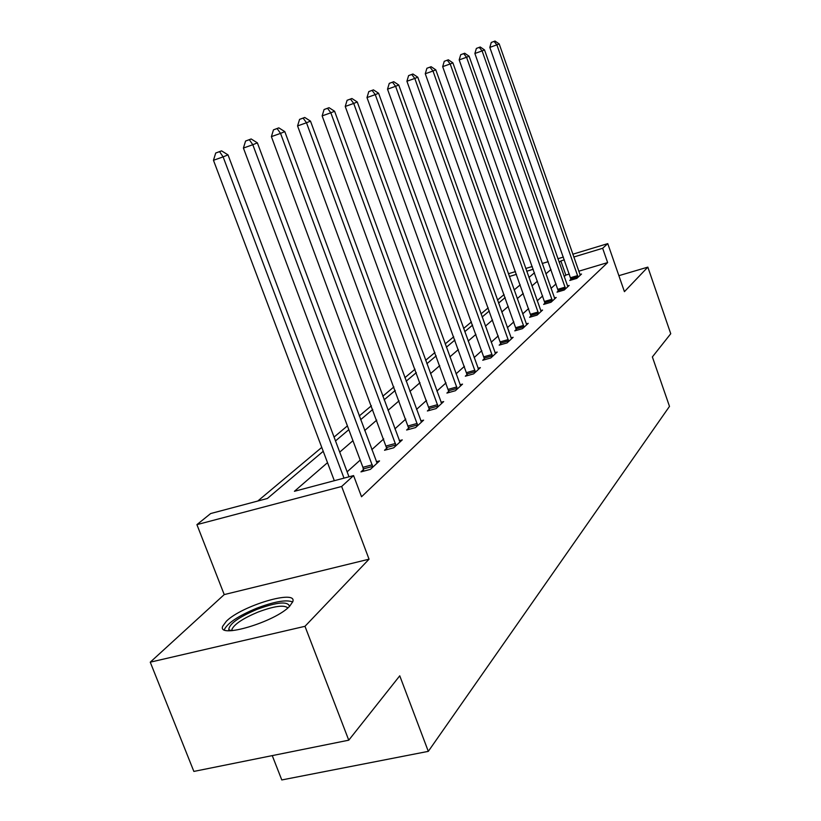 <?xml version="1.0" encoding="UTF-8"?>
<svg xmlns="http://www.w3.org/2000/svg" width="821" height="821" viewBox="0 0 821 821"><rect width="100%" height="100%" fill="white"/><g stroke="black" fill="none" stroke-linecap="round" stroke-linejoin="round"><path stroke-width="1.23" d="M226.35 621.251L222.707 626.238C216.888 639.251 275.404 621.866 289.69 606.196L292.799 601.649C297.541 589.078 241.672 605.672 226.35 621.251M272.254 755.618L281.788 779.95L428.305 751.359L669.495 406.385L652.367 356.93L670.747 333.726L647.841 267.123L618.88 275.671M428.305 751.359L399.755 675.816L348.761 740.183L193.859 771.422L150.253 662.178L304.981 626.31L369.05 559.183L341.659 486.473L196.917 524.64L210.658 513.546L267.389 498.48L323.228 451.293M369.05 559.183L224.225 594.589L150.253 662.178M224.225 594.589L196.917 524.64M504.073 294.554L497.485 300.076M488.197 307.865L481.014 313.889M471.428 321.924L463.608 328.482M453.705 336.784L445.177 343.927M434.945 352.507L425.637 360.306M415.046 369.193L404.886 377.711M393.906 386.917L382.791 396.225M371.41 405.779L359.239 415.98M347.406 425.894L334.065 437.08M321.76 447.404L257.794 501.026M348.761 740.183L304.981 626.31M327.517 462.675L294.421 491.297L353.584 475.585L361.527 496.746L607.632 262.587L578.733 271.228M569.333 274.04L565.833 275.086L564.16 276.595M556.033 283.892L551.014 288.407M542.671 295.919L537.211 300.835M528.621 308.563L522.679 313.909M513.833 321.873L507.357 327.692M498.244 335.892L491.204 342.224M481.794 350.69L474.128 357.587M464.419 366.33L456.055 373.853M446.019 382.884L436.895 391.083M426.499 400.432L416.545 409.402M405.779 419.079L394.891 428.88M383.725 438.927L371.8 449.651M360.203 460.088L347.129 471.839M363.477 469.571L360.963 471.88L370.404 469.366L379.548 460.899L376.336 461.761M386.886 448.112L384.526 450.277L393.711 447.794L402.28 439.871L399.273 440.682M408.827 427.998L406.621 430.019L415.57 427.577L423.615 420.136L420.793 420.906M429.455 409.094L427.372 410.993L436.095 408.591L443.658 401.582L441.021 402.321M448.871 391.289L446.911 393.085L455.409 390.714L462.541 384.115L460.068 384.813M467.18 374.499L465.333 376.203L473.625 373.863L480.357 367.634L478.027 368.29M484.482 358.644L482.727 360.245L490.825 357.946L497.198 352.055L494.991 352.681M500.851 343.64L499.189 345.159L507.101 342.891L513.125 337.308L511.052 337.913M516.358 329.426L514.788 330.863L522.515 328.626L528.231 323.341L526.261 323.905M531.074 315.931L529.586 317.296L537.139 315.09L542.568 310.071L540.711 310.615M545.062 303.113L543.635 304.406L551.035 302.241L556.197 297.469L554.432 297.982M558.362 290.911L557.018 292.153L564.253 290.008L569.158 285.462L567.485 285.965M571.036 279.294L569.753 280.474L576.835 278.37L581.514 274.04L579.924 274.512M572.791 254.223L607.766 243.621L624.422 291.66L647.841 267.123M607.766 243.621L602.655 248.281L573.766 257.014M607.632 262.587L602.655 248.281M353.584 475.585L341.659 486.473M508.384 273.752L515.485 271.597M525.748 268.488L532.265 266.507M542.229 263.49L548.212 261.673M557.89 258.738L563.38 257.076M533.24 269.278L526.723 271.248M516.46 274.347L509.359 276.503M335.512 440.918L348.822 429.67M360.624 419.695L372.765 409.433M384.125 399.827L395.219 390.457M406.169 381.201L416.309 372.631M426.879 363.703L436.167 355.862M446.378 347.221L454.885 340.038M464.768 331.684L472.568 325.095M482.143 317.009L489.306 310.954M498.573 303.123L505.151 297.561M514.151 289.957L520.196 284.856M528.929 277.467L534.481 272.777M564.355 259.867L560.856 260.924L559.163 262.381M550.963 269.483L545.883 273.865M537.447 281.162L531.926 285.934M523.244 293.446L517.24 298.639M508.302 306.366L501.764 312.021M492.538 319.995L485.427 326.142M475.913 334.373L468.165 341.074M458.344 349.561L449.887 356.878M439.738 365.653L430.512 373.627M420.003 382.709L409.925 391.422M399.047 400.833L388.025 410.356M376.736 420.126L364.678 430.553M352.948 440.692L339.72 452.125M565.833 275.086L560.856 260.924M343.999 478.13L223.117 156.873L228.012 154.871L348.997 476.806M334.321 480.706L213.47 160.29L223.117 156.873L219.576 151.649L221.547 150.859L215.718 153.024L219.576 151.649M215.718 153.024L213.47 160.29M228.012 154.871L221.547 150.859M229.572 630.723L228.761 629.635C229.162 623.981 238.562 617.238 256.942 609.398C277.118 602.039 287.976 601.034 289.505 606.38M287.853 607.889C284.087 604.667 274.111 606.072 257.927 612.117C243.17 618.305 234.488 624.063 231.891 629.379L231.809 630.661M292.697 601.988C286.488 599.412 274.46 601.495 256.624 608.258C238.347 615.904 227.571 623.036 224.297 629.635L224.256 629.769M372.898 467.057L252.806 144.722L257.373 142.854L377.106 463.167M363.775 471.131L362.913 467.313L243.416 148.057L252.806 144.722L249.327 139.703L251.164 138.965L245.571 141.038L249.327 139.703M245.571 141.038L243.416 148.057M257.373 142.854L251.164 138.965M396.05 445.639L280.536 133.382L284.805 131.627L399.991 441.985M387.163 449.569L271.392 136.625L280.536 133.382L277.118 128.548L278.832 127.86L273.465 129.851L277.118 128.548M273.465 129.851L271.392 136.625M284.805 131.627L278.832 127.86M417.756 425.555L306.49 122.76L310.492 121.118L421.46 422.127M409.094 429.352L297.571 125.921L306.49 122.76L303.134 118.101L304.745 117.454L299.573 119.373L303.134 118.101M299.573 119.373L297.571 125.921M310.492 121.118L304.745 117.454M438.147 406.682L330.832 112.795L334.599 111.256L441.636 403.46M429.701 410.356L322.15 115.884L330.832 112.795L327.538 108.3L329.057 107.695L324.069 109.532L327.538 108.3M324.069 109.532L322.15 115.884M334.599 111.256L329.057 107.695M457.348 388.918L353.718 103.436L357.258 101.989L460.632 385.88M449.108 392.469L345.241 106.453L353.718 103.436L350.485 99.084L351.911 98.51L347.098 100.295L350.485 99.084M347.098 100.295L345.241 106.453M357.258 101.989L351.911 98.51M475.451 372.17L375.269 94.62L378.604 93.255L478.551 369.296M467.406 375.618L366.997 97.566L375.269 94.62L372.098 90.413L373.442 89.869L368.793 91.593L372.098 90.413M368.793 91.593L366.997 97.566M378.604 93.255L373.442 89.869M492.559 356.345L395.599 86.297L398.749 85.004L495.484 353.635M484.698 359.69L387.522 89.181L395.599 86.297L392.479 82.223L393.752 81.71L389.257 83.373L392.479 82.223M389.257 83.373L387.522 89.181M398.749 85.004L393.752 81.71M508.743 341.372L414.8 78.436L417.786 77.215L511.514 338.806M501.056 344.625L406.918 81.248L414.8 78.436L411.752 74.485L412.942 74.003L408.591 75.614L411.752 74.485M408.591 75.614L406.918 81.248M417.786 77.215L412.942 74.003M524.065 327.189L432.985 71.006L435.807 69.847L526.702 324.757M516.553 330.35L425.268 73.757L432.985 71.006L429.978 67.168L431.117 66.706L426.899 68.266L429.978 67.168M426.899 68.266L425.268 73.757M435.807 69.847L431.117 66.706M538.617 313.725L450.206 63.956L452.884 62.858L541.111 311.416M531.259 316.803L442.673 66.645L450.206 63.956L447.26 60.231L448.338 59.789L444.253 61.308L447.26 60.231M444.253 61.308L442.673 66.645M452.884 62.858L448.338 59.789M552.43 300.938L466.564 57.265L469.109 56.218L554.811 298.741M545.236 303.944L459.185 59.892L466.564 57.265L463.67 53.642L464.686 53.232L460.714 54.699L463.67 53.642M460.714 54.699L459.185 59.892M469.109 56.218L464.686 53.232M565.587 288.776L482.101 50.902L484.523 49.917L567.845 286.683M558.537 291.701L474.877 53.488L482.101 50.902L479.259 47.382L480.234 46.992L476.375 48.418L479.259 47.382M476.375 48.418L474.877 53.488M484.523 49.917L480.234 46.992M578.107 277.19L496.89 44.847L499.189 43.913L580.262 275.199M571.2 280.043L489.819 47.382L496.89 44.847L494.088 41.419L495.022 41.05L491.266 42.435L494.088 41.419M491.266 42.435L489.819 47.382M499.189 43.913L495.022 41.05M372.765 466.39L363.354 468.904M372.324 464.799L362.913 467.313M395.917 444.992L386.763 447.466M395.496 443.453L386.332 445.936M417.632 424.929L408.704 427.372M417.212 423.441L408.294 425.883M438.034 406.077L429.332 408.489M437.624 404.64L428.931 407.042M457.235 388.333L448.748 390.704M456.835 386.937L448.358 389.308M475.338 371.595L467.067 373.935M474.959 370.24L466.687 372.58M492.446 355.791L484.369 358.1M492.066 354.467L483.99 356.776M508.63 340.838L500.738 343.106M508.261 339.555L500.369 341.823M523.962 326.666L516.245 328.903M523.603 325.414L515.896 327.651M538.504 313.222L530.961 315.428M538.166 312.001L530.623 314.207M552.328 300.455L544.949 302.621M551.989 299.265L544.621 301.43M565.474 288.294L558.259 290.429M565.146 287.134L557.931 289.279M578.005 276.718L570.934 278.822M577.686 275.589L570.616 277.693M232.374 630.62L231.891 629.379M231.368 630.682L228.761 629.635"/></g></svg>
